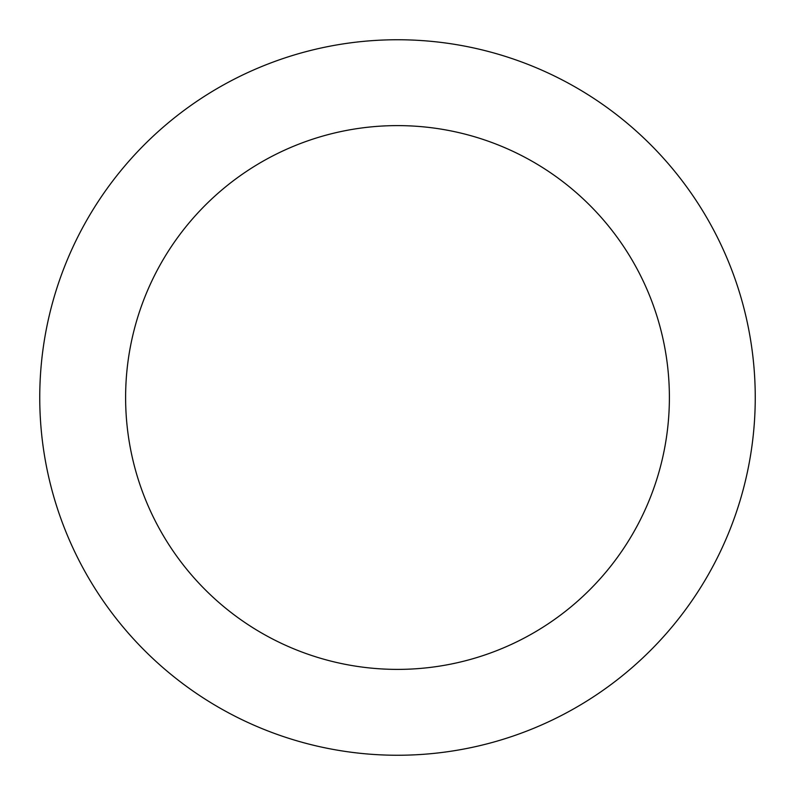 <?xml version="1.0" encoding="UTF-8"?>
<svg xmlns="http://www.w3.org/2000/svg" width="795" height="795" viewBox="0 0 795 795"><rect width="100%" height="100%" fill="white"/><g stroke="black" fill="none" stroke-linecap="round" stroke-linejoin="round"><path stroke-width="1.19" d="M397.5 669.39A271.89 271.89 0 0 0 669.39 397.5A271.89 271.89 0 0 0 397.5 125.61A271.89 271.89 0 0 0 125.61 397.5A271.89 271.89 0 0 0 397.5 669.39M397.5 755.25A357.75 357.75 0 0 0 755.25 397.5A357.75 357.75 0 0 0 397.5 39.75A357.75 357.75 0 0 0 39.75 397.5A357.75 357.75 0 0 0 397.5 755.25"/></g></svg>
